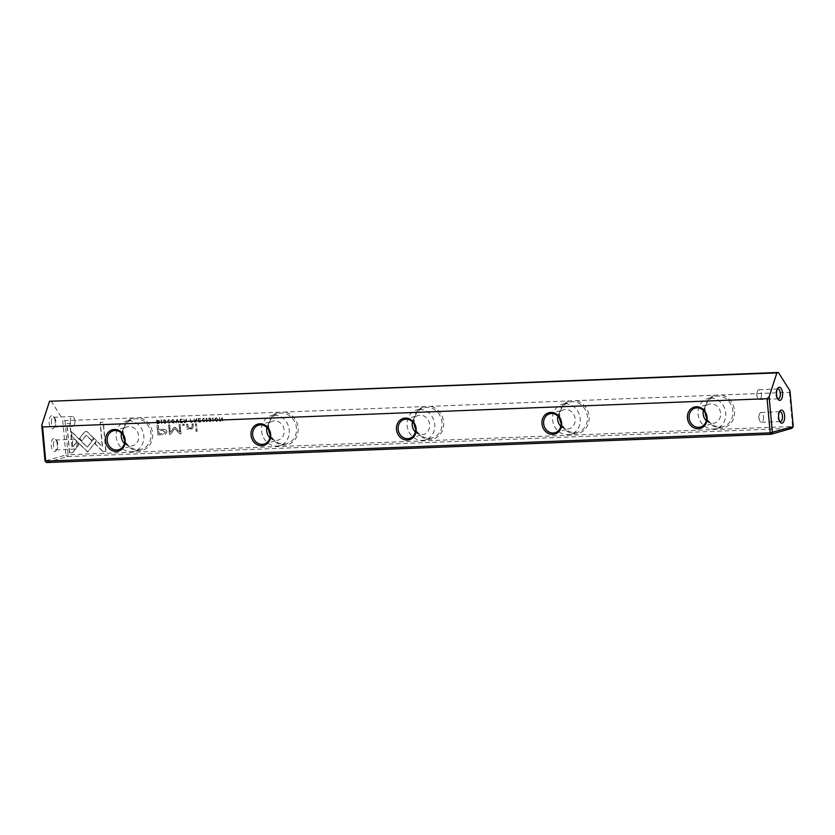 <?xml version="1.0" encoding="UTF-8"?>
<svg xmlns="http://www.w3.org/2000/svg" width="835" height="835" viewBox="0 0 835 835"><rect width="100%" height="100%" fill="white"/><g stroke="black" fill="none" stroke-linecap="round" stroke-linejoin="round"><path stroke-width="0.63" stroke-dasharray="4.17 3.13" d="M191.987 422.312L190.756 422.353L190.432 418.805L191.048 420.349L193.042 421.289L191.789 422.364L192.843 421.351L190.85 420.402L190.234 418.867L190.557 422.416L191.987 422.312M198.365 418.502L200.63 418.836L198.876 418.909L198.98 420.109L200.63 420.047L199.022 420.527L199.116 421.612L200.87 421.967L198.688 422.051L198.166 418.554L198.688 422.051M195.421 423.836L196.559 423.783L197.227 431.131L196.089 431.184L195.223 423.888L196.089 431.184M162.94 434.649L158.003 434.837L157.137 425.328L158.358 425.276L158.733 429.472L162.501 429.315C165.403 429.044 166.916 429.91 167.042 431.904L165.299 434.388L166.843 431.956C166.718 429.962 165.205 429.106 162.293 429.378L158.535 429.524L158.149 425.339L156.938 425.38L157.805 434.899L162.731 434.701M209.021 419.128L209.752 418.001L211.182 419.024L209.199 420.715L210.044 421.268L211.213 420.683L210.128 421.654L208.698 420.704L210.681 419.003L209.773 418.418L209.021 419.128L209.773 418.418L210.483 419.055L208.499 420.767L210.556 421.591L211.004 420.736L209.846 421.331L209 420.777L210.973 419.076L208.99 418.137L209.752 418.001L208.312 419.16L209.575 418.471L209.021 419.128M210.044 421.268L210.733 420.694L210.044 421.268M219.542 417.677L220.252 420.663L222.308 417.563L222.632 421.111L221.943 418.241L220.534 421.195L219.866 421.226L219.344 417.73L219.866 421.226M96.609 440.713L87.873 451.975L71.925 436.329L71.486 431.476L87.424 447.122L94.198 438.406L96.609 440.713L94.198 438.406M93.99 438.458L87.226 447.174L71.288 431.538L71.727 436.381L87.665 452.027L96.411 440.765M163.754 420.892L164.474 419.765L165.904 420.788L163.931 422.489L164.766 423.032L165.935 422.447L164.85 423.428L163.43 422.479L165.413 420.767L164.505 420.182L163.754 420.892L164.505 420.182L165.215 420.819L163.232 422.531L165.288 423.355L165.737 422.5L164.568 423.094L163.733 422.541L165.706 420.85L163.723 419.901L164.474 419.765L163.044 420.923L164.297 420.235L163.754 420.892M164.766 423.032L165.466 422.468L164.766 423.032M173.346 423.094C171.112 421.946 171.008 420.725 173.012 419.431C175.246 420.569 175.36 421.79 173.346 423.094L173.148 423.147C175.152 421.842 175.047 420.621 172.814 419.483L172.814 419.483C170.81 420.788 170.914 422.009 173.148 423.147L173.346 423.094M789.993 390.853L789.43 392.325L569.407 400.915L64.973 420.6L62.625 419.243L65.881 455.023L45.006 460.962M789.43 392.325L792.54 426.476L68.084 454.751L64.973 420.6M132.984 417.949A16.825 14.832 -105.9 0 0 122.818 434.659A16.825 14.832 -105.9 0 0 139.247 450.754A16.825 14.832 -105.9 0 0 152.648 433.501A16.825 14.832 -105.9 0 0 139.529 417.688M278.452 412.271A16.825 14.832 -105.9 0 0 268.296 428.981A16.825 14.832 -105.9 0 0 284.725 445.076A16.825 14.832 -105.9 0 0 298.116 427.823A16.825 14.832 -105.9 0 0 284.996 412.01M423.93 406.593A16.825 14.832 -105.9 0 0 413.774 423.303A16.825 14.832 -105.9 0 0 430.202 439.398A16.825 14.832 -105.9 0 0 443.594 422.145A16.825 14.832 -105.9 0 0 430.474 406.332M569.407 400.915A16.825 14.832 -105.9 0 0 559.241 417.625A16.825 14.832 -105.9 0 0 575.67 433.72A16.825 14.832 -105.9 0 0 589.072 416.467A16.825 14.832 -105.9 0 0 575.952 400.654M714.875 395.237A16.825 14.832 -105.9 0 0 704.719 411.947A16.825 14.832 -105.9 0 0 721.148 428.042A16.825 14.832 -105.9 0 0 734.539 410.789A16.825 14.832 -105.9 0 0 721.419 394.976M216.672 421.404C214.438 420.255 214.334 419.034 216.338 417.74C218.572 418.878 218.676 420.099 216.672 421.404L216.474 421.456C218.478 420.151 218.373 418.93 216.14 417.792L216.14 417.792C214.125 419.097 214.24 420.318 216.474 421.456L216.672 421.404M69.649 452.737L66.998 423.648L70.067 423.533L72.28 447.79L76.726 442.059L79.116 444.397L72.739 452.612L69.441 452.789L72.739 452.612M85.953 431.319L87.456 431.914L93.603 437.937L91.652 440.452L86.318 435.212L81.966 440.776L79.575 438.438L84.585 432.019L85.953 431.319L84.387 432.081L79.377 438.49L81.767 440.828L86.109 435.265L91.453 440.504L93.395 437.999L87.247 431.966L85.744 431.371M102.945 451.432L95.117 443.771L97.058 441.266L102.496 446.579L100.294 422.353L103.352 422.228L106.003 451.317L102.736 451.495L106.003 451.317M204.93 419.201L202.947 418.356L204.732 419.264M202.247 420.109L203.552 418.241L202.049 420.162L204.157 421.894L202.049 420.162M205.076 420.861L203.73 421.957L204.867 420.923L203.646 421.581L202.55 420.162L203.385 418.7L202.759 420.099L203.855 421.529L204.867 420.923M203.855 421.529L204.575 420.882L203.855 421.529M187.082 427.645L186.769 424.17L187.927 424.128L188.188 426.956L191.288 428.491L187.979 427.009L187.729 424.18L186.56 424.232L186.883 427.697M186.936 429.357L188.073 429.315L188.063 428.418L191.789 429.169L193.198 427.009L192.916 423.982L191.779 424.023L192.04 426.904L190.401 428.647L192.248 426.842L191.987 423.971L193.125 423.919L193.396 426.956L191.987 429.106L188.261 428.365L188.272 429.253L187.134 429.294M182.802 424.326L184.128 424.274L184.232 425.391L182.907 425.433L182.604 424.378L182.907 425.433M185.662 422.552L184.42 422.604L184.097 419.055L185.307 420.621L186.591 418.961L186.028 420.767L186.748 421.581L185.464 422.614L186.549 421.644L185.829 420.83L186.393 419.013L185.109 420.673L183.898 419.118L184.222 422.667L185.662 422.552M186.487 420.224L185.829 420.83L186.487 420.224M185.307 420.621L185.986 420.224L185.307 420.621M161.562 419.932L161.886 423.481L161.092 419.953M180.245 419.212L182.468 419.118L180.746 419.608L180.861 420.819L182.541 421.174L180.903 421.237L180.997 422.322L182.75 422.667L180.569 422.76L180.036 419.264L180.569 422.76M213.144 417.928L212.998 421.487L212.674 417.938M177.542 419.316L178.669 422.834L177.354 419.869L176.122 422.927L177.02 419.337M175.152 427.332L179.911 431.945L179.233 424.545L180.203 424.504L181.059 433.856L180.089 433.897L174.818 428.647L170.538 434.273L169.568 434.304L168.712 424.952L169.682 424.921L170.361 432.332L174.254 427.363L175.152 427.332L174.045 427.416L170.152 432.384L169.484 424.973L168.513 425.015L169.359 434.367L170.34 434.325L174.619 428.71L179.89 433.95L180.861 433.918L180.005 424.566L179.034 424.597L179.713 432.008L174.953 427.384M206.829 418.168L207.153 421.717L206.37 418.189M157.992 423.637L157.001 423.679L156.677 420.13L159.12 420.454L159.683 421.738L159.203 423.282L157.992 423.637L159.203 423.282L158.921 420.506L156.479 420.182L156.803 423.731L157.992 423.637M195.86 422.155L194.618 422.207L194.294 418.659L195.494 420.224L196.778 418.565L196.215 420.37L196.935 421.184L195.651 422.218L196.736 421.247L196.016 420.433L196.58 418.617L195.296 420.276L194.085 418.721L194.409 422.26L195.86 422.155M196.674 419.817L196.016 420.433L196.674 419.817M195.494 420.224L196.173 419.828L195.494 420.224M170.11 420.558L168.117 419.713L169.902 420.621M167.428 421.466L168.733 419.598L167.23 421.529L169.338 423.251L167.23 421.529M170.246 422.228L168.9 423.314L170.048 422.28L168.827 422.938L167.731 421.518L168.764 420.005L167.929 421.466L169.025 422.886L170.048 422.28M169.025 422.886L169.745 422.239L169.025 422.886M761.426 393.984A4.926 2.275 -92.2 0 1 759.38 399.537A4.926 2.275 -92.2 0 1 757.314 397.147A4.926 2.275 -92.2 0 1 756.959 395.258A4.926 2.275 -92.2 0 1 757.126 392.241A4.926 2.275 -92.2 0 1 758.994 389.695A4.926 2.275 -92.2 0 1 761.426 393.984M777.635 398.619A4.926 2.275 -92.2 0 1 777.082 398.128A4.926 2.275 -92.2 0 1 775.861 394.517A4.926 2.275 -92.2 0 1 776.759 389.726A4.926 2.275 -92.2 0 1 777.27 389.193M763.503 416.748A4.926 2.275 -92.2 0 1 761.457 422.312A4.926 2.275 -92.2 0 1 759.391 419.921A4.926 2.275 -92.2 0 1 759.025 418.022A4.926 2.275 -92.2 0 1 759.203 415.005A4.926 2.275 -92.2 0 1 761.071 412.469A4.926 2.275 -92.2 0 1 763.503 416.748M779.702 421.393A4.926 2.275 -92.2 0 1 779.159 420.892A4.926 2.275 -92.2 0 1 777.938 417.291A4.926 2.275 -92.2 0 1 778.825 412.5A4.926 2.275 -92.2 0 1 779.337 411.958M57.239 444.136A6.565 3.027 87.8 0 0 55.621 439.325A6.565 3.027 87.8 0 0 52.417 439.513A6.565 3.027 87.8 0 0 51.279 445.827A6.565 3.027 87.8 0 0 56.049 450.524A6.565 3.027 87.8 0 0 57.239 444.136M53.482 445.566A4.926 2.275 -92.2 0 1 55.517 440.003A4.926 2.275 -92.2 0 1 56.728 440.682A4.926 2.275 -92.2 0 1 57.949 444.293A4.926 2.275 -92.2 0 1 57.062 449.084A4.926 2.275 -92.2 0 1 55.903 449.846A4.926 2.275 -92.2 0 1 53.482 445.566M55.173 421.362A6.565 3.027 87.8 0 0 53.544 416.55A6.565 3.027 87.8 0 0 50.34 416.738A6.565 3.027 87.8 0 0 49.202 423.063A6.565 3.027 87.8 0 0 53.983 427.75A6.565 3.027 87.8 0 0 55.173 421.362M51.405 422.792A4.926 2.275 -92.2 0 1 53.45 417.239A4.926 2.275 -92.2 0 1 54.661 417.907A4.926 2.275 -92.2 0 1 55.882 421.518A4.926 2.275 -92.2 0 1 54.985 426.309A4.926 2.275 -92.2 0 1 53.837 427.071A4.926 2.275 -92.2 0 1 51.405 422.792M72.384 444.825A4.926 2.275 -92.2 0 1 74.43 439.273A4.926 2.275 -92.2 0 1 76.496 441.652A4.926 2.275 -92.2 0 1 76.862 443.552A4.926 2.275 -92.2 0 1 76.684 446.568A4.926 2.275 -92.2 0 1 74.816 449.105A4.926 2.275 -92.2 0 1 72.384 444.825M70.317 422.051A4.926 2.275 -92.2 0 1 72.363 416.498A4.926 2.275 -92.2 0 1 74.43 418.878A4.926 2.275 -92.2 0 1 74.785 420.777A4.926 2.275 -92.2 0 1 74.618 423.794A4.926 2.275 -92.2 0 1 72.749 426.341A4.926 2.275 -92.2 0 1 70.317 422.051M705.387 413.2A15.594 13.746 74.1 0 1 705.251 412.072A15.594 13.746 74.1 0 1 714.802 396.531A15.594 13.746 74.1 0 1 717.662 396.072A15.594 13.746 74.1 0 1 732.89 410.987A15.594 13.746 74.1 0 1 723.34 426.528A15.594 13.746 74.1 0 1 720.48 426.977A15.594 13.746 74.1 0 1 706.556 417.312M559.92 418.878A15.594 13.746 74.1 0 1 559.774 417.75A15.594 13.746 74.1 0 1 569.324 402.209A15.594 13.746 74.1 0 1 572.194 401.75A15.594 13.746 74.1 0 1 587.412 416.665A15.594 13.746 74.1 0 1 577.862 432.206A15.594 13.746 74.1 0 1 575.002 432.655A15.594 13.746 74.1 0 1 561.089 422.99M414.442 424.556A15.594 13.746 74.1 0 1 414.306 423.428A15.594 13.746 74.1 0 1 423.856 407.887A15.594 13.746 74.1 0 1 426.716 407.428A15.594 13.746 74.1 0 1 441.945 422.343A15.594 13.746 74.1 0 1 432.394 437.884A15.594 13.746 74.1 0 1 429.524 438.333A15.594 13.746 74.1 0 1 415.611 428.668M268.964 430.234A15.594 13.746 74.1 0 1 268.828 429.106A15.594 13.746 74.1 0 1 278.379 413.565A15.594 13.746 74.1 0 1 281.238 413.106A15.594 13.746 74.1 0 1 296.467 428.021A15.594 13.746 74.1 0 1 286.916 443.562A15.594 13.746 74.1 0 1 284.057 444.011A15.594 13.746 74.1 0 1 270.143 434.346M710.47 398.128A15.594 13.746 74.1 0 1 725.469 411.415A15.594 13.746 74.1 0 1 716.148 428.574A15.594 13.746 74.1 0 1 713.288 429.033A15.594 13.746 74.1 0 1 698.279 415.736A15.594 13.746 74.1 0 1 707.61 398.577A15.594 13.746 74.1 0 1 710.47 398.128M564.992 403.806A15.594 13.746 74.1 0 1 580.001 417.093A15.594 13.746 74.1 0 1 570.67 434.252A15.594 13.746 74.1 0 1 567.81 434.711A15.594 13.746 74.1 0 1 552.812 421.414A15.594 13.746 74.1 0 1 562.132 404.255A15.594 13.746 74.1 0 1 564.992 403.806M419.525 409.484A15.594 13.746 74.1 0 1 434.524 422.771A15.594 13.746 74.1 0 1 425.203 439.93A15.594 13.746 74.1 0 1 422.333 440.389A15.594 13.746 74.1 0 1 407.334 427.092A15.594 13.746 74.1 0 1 416.665 409.933A15.594 13.746 74.1 0 1 419.525 409.484M274.047 415.162A15.594 13.746 74.1 0 1 289.046 428.449A15.594 13.746 74.1 0 1 279.725 445.608A15.594 13.746 74.1 0 1 276.865 446.067A15.594 13.746 74.1 0 1 261.856 432.77A15.594 13.746 74.1 0 1 271.187 415.611A15.594 13.746 74.1 0 1 274.047 415.162M123.496 435.912A15.594 13.746 74.1 0 1 123.35 434.784A15.594 13.746 74.1 0 1 132.901 419.243A15.594 13.746 74.1 0 1 135.771 418.784A15.594 13.746 74.1 0 1 150.989 433.699A15.594 13.746 74.1 0 1 141.439 449.24A15.594 13.746 74.1 0 1 138.579 449.689A15.594 13.746 74.1 0 1 124.665 440.024M128.569 420.84A15.594 13.746 74.1 0 1 143.578 434.127A15.594 13.746 74.1 0 1 134.247 451.286A15.594 13.746 74.1 0 1 131.387 451.735A15.594 13.746 74.1 0 1 116.389 438.448A15.594 13.746 74.1 0 1 125.709 421.289A15.594 13.746 74.1 0 1 128.569 420.84M124.415 443.406A9.853 8.684 -105.9 0 0 130.865 446.047A9.853 8.684 -105.9 0 0 132.681 445.754A9.853 8.684 -105.9 0 0 138.568 434.92A9.853 8.684 -105.9 0 0 129.091 426.528A9.853 8.684 -105.9 0 0 127.285 426.821A9.853 8.684 -105.9 0 0 121.503 433.167M269.882 437.728A9.853 8.684 -105.9 0 0 276.343 440.369A9.853 8.684 -105.9 0 0 278.149 440.087A9.853 8.684 -105.9 0 0 284.046 429.242A9.853 8.684 -105.9 0 0 274.569 420.85A9.853 8.684 -105.9 0 0 272.763 421.143A9.853 8.684 -105.9 0 0 266.97 427.489M415.36 432.05A9.853 8.684 -105.9 0 0 421.821 434.691A9.853 8.684 -105.9 0 0 423.627 434.409A9.853 8.684 -105.9 0 0 429.514 423.564A9.853 8.684 -105.9 0 0 420.036 415.172A9.853 8.684 -105.9 0 0 418.231 415.465A9.853 8.684 -105.9 0 0 412.448 421.811M560.838 426.372A9.853 8.684 -105.9 0 0 567.289 429.013A9.853 8.684 -105.9 0 0 569.094 428.731A9.853 8.684 -105.9 0 0 574.991 417.886A9.853 8.684 -105.9 0 0 565.514 409.494A9.853 8.684 -105.9 0 0 563.709 409.787A9.853 8.684 -105.9 0 0 557.926 416.133M706.306 420.694A9.853 8.684 -105.9 0 0 712.766 423.335A9.853 8.684 -105.9 0 0 714.572 423.053A9.853 8.684 -105.9 0 0 720.459 412.208A9.853 8.684 -105.9 0 0 710.992 403.816A9.853 8.684 -105.9 0 0 709.186 404.109A9.853 8.684 -105.9 0 0 703.394 410.455M51.008 400.852L62.625 419.243M46.614 462.538L67.478 456.599L791.945 428.313L792.54 426.476L793.25 426.633M68.084 454.751L67.478 456.599L65.881 455.023L68.084 454.751M216.432 421.07L216.63 421.007C215.096 420.12 215.002 419.17 216.369 418.147C217.914 419.045 217.998 419.995 216.63 421.007L216.432 421.07C217.799 420.057 217.716 419.097 216.171 418.21L216.171 418.21C214.804 419.222 214.887 420.182 216.432 421.07M72.541 452.674L78.918 444.45L76.528 442.112L72.071 447.852L69.869 423.585L66.8 423.71L69.441 452.789M105.805 451.37L103.154 422.291L100.085 422.406L102.298 446.642L96.86 441.318L94.919 443.834L102.736 451.495M182.698 425.495L184.034 425.443L183.93 424.326L182.604 424.378M173.106 422.76L173.315 422.698C171.77 421.811 171.686 420.861 173.054 419.838C174.588 420.736 174.682 421.685 173.315 422.698L173.106 422.76C174.473 421.748 174.39 420.788 172.845 419.901L172.845 419.901C171.478 420.913 171.572 421.873 173.106 422.76M219.668 421.278L220.336 421.257L221.734 418.293L222.423 421.174L222.1 417.625L220.054 420.725L219.344 417.73M186.038 421.612L184.556 421.132L184.65 422.197L186.247 421.56L184.859 422.134L184.754 421.07L186.247 421.56L185.339 422.166L186.038 421.612M160.894 420.015L161.687 423.543L161.364 419.995M180.36 422.813L182.552 422.729L180.798 422.374L180.694 421.299L182.343 421.237L180.663 420.882L180.548 419.671L182.27 419.18L180.036 419.264M212.466 418.001L213.259 421.529L212.935 417.98M176.822 419.389L175.924 422.99L177.156 419.932L178.982 422.865L177.344 419.368M206.161 418.241L206.485 421.79L206.631 418.231M165.267 431.925L162.24 430.484L158.64 430.62L158.921 433.741L164.349 433.396L165.476 431.872L164.547 433.344L159.12 433.678L158.838 430.568L162.439 430.422L165.476 431.872M195.891 431.236L197.029 431.194L196.361 423.846L195.223 423.888M198.49 422.103L200.671 422.019L198.918 421.665L198.824 420.589L200.463 420.527L198.782 420.172L198.667 418.961L200.39 418.471L198.166 418.554M158.984 421.821L156.98 420.589L157.23 423.324L158.441 423.188L157.429 423.272L157.189 420.537L159.182 421.758L157.898 423.303L159.182 421.758M192.342 421.351L190.891 420.84L190.996 421.988L192.551 421.299L191.194 421.936L191.09 420.788L192.551 421.299L191.674 421.957L192.342 421.351M196.225 421.216L194.743 420.736L194.837 421.8L196.434 421.153L195.046 421.738L194.941 420.673L196.434 421.153L195.526 421.769L196.225 421.216M757.126 392.241L756.573 394.715L757.314 397.147M759.38 399.537L778.293 398.796M777.082 398.128L778.199 399.485M759.203 415.005L758.639 417.49L759.391 419.921M761.457 422.312L780.37 421.571M779.159 420.892L780.276 422.26M56.728 440.682L55.621 439.325M54.661 417.907L53.544 416.55M76.684 446.568L77.248 444.084L76.496 441.652M74.618 423.794L75.171 421.31L74.43 418.878M72.363 416.498L53.45 417.239M74.43 439.273L55.517 440.003M716.148 428.574L723.34 426.528M570.67 434.252L577.862 432.206M425.203 439.93L432.394 437.884M279.725 445.608L286.916 443.562M134.247 451.286L141.439 449.24M118.622 449.762L132.681 445.754M264.1 444.084L278.149 440.087M409.578 438.406L423.627 434.409M555.045 432.728L569.094 428.731M700.523 427.05L714.572 423.053M695.127 408.106L709.186 404.109M549.66 413.784L563.709 409.787M404.182 419.462L418.231 415.465M258.704 425.14L272.763 421.143M113.236 430.818L127.285 426.821M125.709 421.289L132.901 419.243M271.187 415.611L278.379 413.565M416.665 409.933L423.856 407.887M562.132 404.255L569.324 402.209M707.61 398.577L714.802 396.531M74.816 449.105L55.903 449.846M72.749 426.341L53.837 427.071M54.985 426.309L53.983 427.75M57.062 449.084L56.049 450.524M778.825 412.5L779.838 411.05M761.071 412.469L779.984 411.728M776.759 389.726L777.761 388.285M758.994 389.695L777.907 388.953"/><path stroke-width="1.25" d="M777.27 389.193A4.926 2.275 -92.2 0 1 777.907 388.953A4.926 2.275 -92.2 0 1 780.339 393.243A4.926 2.275 -92.2 0 1 778.293 398.796A4.926 2.275 -92.2 0 1 777.635 398.619M776.571 394.673A6.565 3.027 87.8 0 0 778.199 399.485A6.565 3.027 87.8 0 0 781.403 399.287A6.565 3.027 87.8 0 0 782.541 392.972A6.565 3.027 87.8 0 0 777.761 388.285A6.565 3.027 87.8 0 0 776.571 394.673M779.337 411.958A4.926 2.275 -92.2 0 1 779.984 411.728A4.926 2.275 -92.2 0 1 782.416 416.018A4.926 2.275 -92.2 0 1 780.37 421.571A4.926 2.275 -92.2 0 1 779.702 421.393M778.648 417.437A6.565 3.027 87.8 0 0 780.276 422.26A6.565 3.027 87.8 0 0 783.47 422.061A6.565 3.027 87.8 0 0 784.608 415.746A6.565 3.027 87.8 0 0 779.838 411.05A6.565 3.027 87.8 0 0 778.648 417.437M696.933 407.814A9.853 8.684 -105.9 0 0 695.127 408.106A9.853 8.684 -105.9 0 0 689.094 417.917A9.853 8.684 -105.9 0 0 698.718 427.332A9.853 8.684 -105.9 0 0 700.523 427.05A9.853 8.684 -105.9 0 0 706.556 417.239A9.853 8.684 -105.9 0 0 696.933 407.814M687.445 418.116A11.074 9.769 74.1 0 1 696.265 406.76A11.074 9.769 74.1 0 1 707.088 417.354A11.074 9.769 74.1 0 1 698.269 428.71A11.074 9.769 74.1 0 1 687.445 418.116M551.465 413.492A9.853 8.684 -105.9 0 0 549.66 413.784A9.853 8.684 -105.9 0 0 543.627 423.595A9.853 8.684 -105.9 0 0 553.24 433.01A9.853 8.684 -105.9 0 0 555.045 432.728A9.853 8.684 -105.9 0 0 561.078 422.917A9.853 8.684 -105.9 0 0 551.465 413.492M541.978 423.794A11.074 9.769 74.1 0 1 550.797 412.438A11.074 9.769 74.1 0 1 561.611 423.032A11.074 9.769 74.1 0 1 552.791 434.388A11.074 9.769 74.1 0 1 541.978 423.794M405.987 419.17A9.853 8.684 -105.9 0 0 404.182 419.462A9.853 8.684 -105.9 0 0 398.149 429.273A9.853 8.684 -105.9 0 0 407.762 438.688A9.853 8.684 -105.9 0 0 409.578 438.406A9.853 8.684 -105.9 0 0 415.611 428.595A9.853 8.684 -105.9 0 0 405.987 419.17M396.5 429.472A11.074 9.769 74.1 0 1 405.319 418.116A11.074 9.769 74.1 0 1 416.143 428.71A11.074 9.769 74.1 0 1 407.313 440.066A11.074 9.769 74.1 0 1 396.5 429.472M260.52 424.848A9.853 8.684 -105.9 0 0 258.704 425.14A9.853 8.684 -105.9 0 0 252.671 434.952A9.853 8.684 -105.9 0 0 262.294 444.366A9.853 8.684 -105.9 0 0 264.1 444.084A9.853 8.684 -105.9 0 0 270.133 434.273A9.853 8.684 -105.9 0 0 260.52 424.848M251.022 435.15A11.074 9.769 74.1 0 1 259.842 423.794A11.074 9.769 74.1 0 1 270.665 434.388A11.074 9.769 74.1 0 1 261.846 445.744A11.074 9.769 74.1 0 1 251.022 435.15M115.042 430.526A9.853 8.684 -105.9 0 0 113.236 430.818A9.853 8.684 -105.9 0 0 107.204 440.63A9.853 8.684 -105.9 0 0 116.816 450.044A9.853 8.684 -105.9 0 0 118.622 449.762A9.853 8.684 -105.9 0 0 124.655 439.951A9.853 8.684 -105.9 0 0 115.042 430.526M105.554 440.828A11.074 9.769 74.1 0 1 114.374 429.472A11.074 9.769 74.1 0 1 125.187 440.066A11.074 9.769 74.1 0 1 116.368 451.422A11.074 9.769 74.1 0 1 105.554 440.828M767.073 398.692L769.118 396.792L776.884 372.89L778.377 372.462L789.993 390.853L793.25 426.633L770.173 432.843L767.073 398.692L42.606 426.967L45.716 461.118L770.173 432.843L771.07 434.263L46.614 462.538L45.006 460.962L41.75 425.182L49.515 401.28L778.377 372.462M769.118 396.792L772.375 432.572L771.07 434.263L791.945 428.313L793.25 426.633M703.394 410.455A9.853 8.684 -105.9 0 0 706.306 420.694M557.926 416.133A9.853 8.684 -105.9 0 0 560.838 426.372M412.448 421.811A9.853 8.684 -105.9 0 0 415.36 432.05M266.97 427.489A9.853 8.684 -105.9 0 0 269.882 437.728M121.503 433.167A9.853 8.684 -105.9 0 0 124.415 443.406M776.884 372.89L49.515 401.28M41.75 425.182L42.606 426.967M124.665 440.024A15.594 13.746 74.1 0 1 123.496 435.912M270.143 434.346A15.594 13.746 74.1 0 1 268.964 430.234M415.611 428.668A15.594 13.746 74.1 0 1 414.442 424.556M561.089 422.99A15.594 13.746 74.1 0 1 559.92 418.878M706.556 417.312A15.594 13.746 74.1 0 1 705.387 413.2M46.614 462.538L45.006 460.962"/></g></svg>
